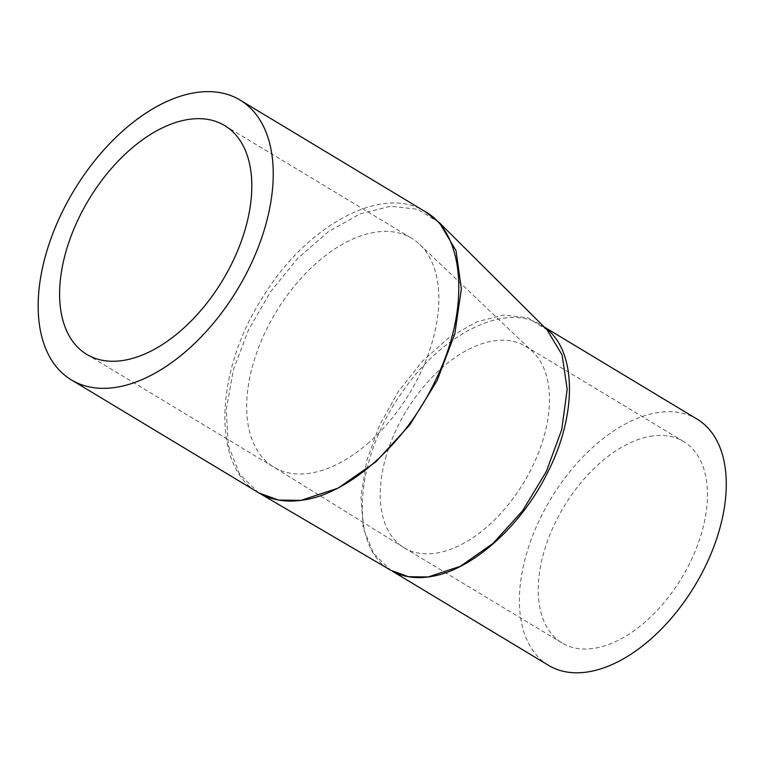 <?xml version="1.0" encoding="UTF-8"?>
<svg xmlns="http://www.w3.org/2000/svg" width="764" height="764" viewBox="0 0 764 764"><rect width="100%" height="100%" fill="white"/><g stroke="black" fill="none" stroke-linecap="round" stroke-linejoin="round"><path stroke-width="0.57" stroke-dasharray="3.82 2.86" d="M544.98 327.756L540.864 324.986C506.074 302.172 442.222 333.161 402.189 392.238C354.439 458.534 348.241 547.158 390.729 570.221L373.472 553.384L363.244 528.029L360.952 496.266L366.768 460.558L379.555 425.195L398.445 391.378L422.081 361.534L448.84 337.745L476.679 321.873L503.571 315.035L527.628 317.738L547.081 329.847L540.864 324.986M439.31 222.639L417.583 209.24L390.528 206.242L360.025 213.901L328.396 231.664L297.855 258.222L270.542 291.781L248.548 329.819L233.459 369.556L226.249 409.819L228.36 445.641L239.609 474.11L258.337 492.579C211.829 467.425 214.159 371.762 263.188 296.547C307.09 224.549 382.974 184.458 424.736 211.351M367.217 443.989A133.576 78.129 -58.9 0 0 419.703 244.404A133.576 78.129 -58.9 0 0 411.7 238.292A133.576 78.129 -58.9 0 0 376.91 231.969A133.576 78.129 -58.9 0 0 252.636 365.669A133.576 78.129 -58.9 0 0 262.711 457.789A133.576 78.129 -58.9 0 0 273.34 466.823A133.576 78.129 -58.9 0 0 273.798 467.11A133.576 78.129 -58.9 0 0 367.217 443.989M385.495 458.448A117.637 68.808 121.1 0 1 494.938 340.715A117.637 68.808 121.1 0 1 525.575 346.273A117.637 68.808 121.1 0 1 532.623 351.66A117.637 68.808 121.1 0 1 486.401 527.418A117.637 68.808 121.1 0 1 404.137 547.778A117.637 68.808 121.1 0 1 403.726 547.53A117.637 68.808 121.1 0 1 394.367 539.575A117.637 68.808 121.1 0 1 385.495 458.448M652.924 435.929A117.637 68.808 -58.9 0 0 552.152 529.404A117.637 68.808 -58.9 0 0 562.123 642.992A117.637 68.808 -58.9 0 0 681.774 577.765A117.637 68.808 -58.9 0 0 683.56 441.496A117.637 68.808 -58.9 0 0 652.924 435.929M548.628 665.387A143.775 84.097 121.1 0 1 550.815 498.835A143.775 84.097 121.1 0 1 697.054 419.102M419.703 244.404L532.623 351.66M403.726 547.53L273.34 466.823M683.56 441.496L525.575 346.273M562.123 642.992L404.137 547.778M544.207 326.982L540.902 324.996M86.762 354.381L273.798 467.11M224.664 125.563L411.7 238.292"/><path stroke-width="1.15" d="M390.805 570.259C401.606 576.6 414.031 578.835 428.079 576.973C469.354 572.293 520.188 527.972 547.196 473.298C577.708 414.537 576.744 349.998 544.98 327.756M547.081 329.847L562.113 355.002L567.165 389.392L561.75 429.54L546.394 471.378L522.691 510.667L493.047 543.385L460.444 566.258L428.079 576.973L408.492 576.715L391.139 570.46M391.053 570.412L259.082 493.028L278.593 500.086L300.968 500.363L337.946 488.196L375.783 461.914L409.752 424.965L436.998 380.835L454.8 333.954L461.361 289.031L456.032 250.649L439.367 222.687L425.309 211.695C465.648 234.204 470.232 310.576 435.327 380.682C406.161 443.082 348.279 495.034 300.968 500.363C284.819 502.454 270.609 499.857 258.337 492.579L71.377 379.899A163.381 95.567 121.1 0 1 73.86 190.647A163.381 95.567 121.1 0 1 240.039 100.036A163.381 95.567 121.1 0 1 253.887 257.802A163.381 95.567 121.1 0 1 113.922 387.634A163.381 95.567 121.1 0 1 71.377 379.899M424.736 211.351L425.309 211.695M544.207 326.982L697.054 419.102A143.775 84.097 121.1 0 1 709.24 557.94A143.775 84.097 121.1 0 1 586.074 672.186A143.775 84.097 121.1 0 1 548.628 665.387L390.891 570.316M189.873 119.241A133.576 78.129 -58.9 0 0 75.435 225.39A133.576 78.129 -58.9 0 0 86.762 354.381A133.576 78.129 -58.9 0 0 222.63 280.302A133.576 78.129 -58.9 0 0 224.664 125.563A133.576 78.129 -58.9 0 0 189.873 119.241M439.357 222.687L547.024 329.79M240.039 100.036L425.252 211.657"/></g></svg>
